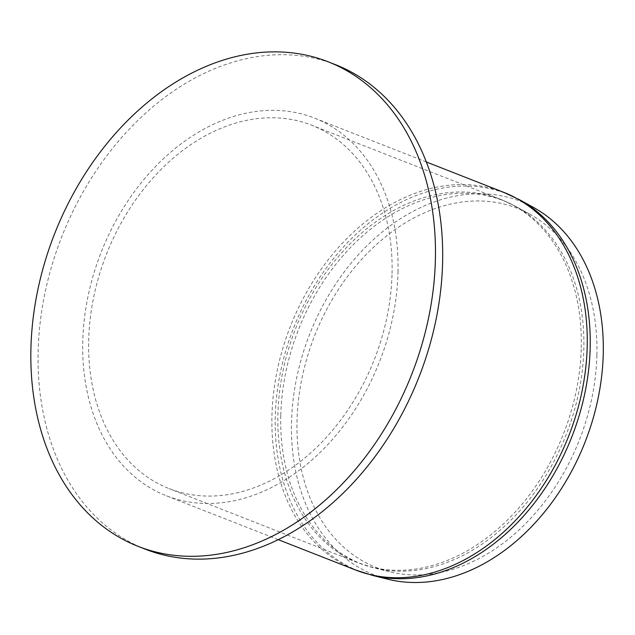 <?xml version="1.0" encoding="UTF-8"?>
<svg xmlns="http://www.w3.org/2000/svg" width="635" height="635" viewBox="0 0 635 635"><rect width="100%" height="100%" fill="white"/><g stroke="black" fill="none" stroke-linecap="round" stroke-linejoin="round"><path stroke-width="0.48" stroke-dasharray="3.17 2.38" d="M335.415 64.643A260.247 191.873 -68.6 0 0 61.746 236.839A260.247 191.873 -68.6 0 0 145.32 549.188M398.002 272.217A202.843 149.55 -68.6 0 0 314.452 118.086A202.843 149.55 -68.6 0 0 101.148 252.293A202.843 149.55 -68.6 0 0 166.291 495.744A202.843 149.55 -68.6 0 0 398.002 272.217M392.049 273.526A195.191 143.907 -68.6 0 0 311.658 125.214A195.191 143.907 -68.6 0 0 106.402 254.357A195.191 143.907 -68.6 0 0 169.085 488.617A195.191 143.907 -68.6 0 0 392.049 273.526M596.908 354.949A192.961 142.264 -68.6 0 0 529.749 214.114A192.961 142.264 -68.6 0 0 314.515 336.002A192.961 142.264 -68.6 0 0 389.445 571.73A192.961 142.264 -68.6 0 0 596.908 354.949M533.44 207.407A200.589 147.884 -68.6 0 0 309.697 334.113A200.589 147.884 -68.6 0 0 387.596 579.16M503.65 192.31A202.843 149.55 -68.6 0 0 271.939 415.846A202.843 149.55 -68.6 0 0 355.489 569.976M519.66 199.819A202.621 149.392 -68.6 0 0 360.243 230.378A202.621 149.392 -68.6 0 0 275.257 417.036A202.621 149.392 -68.6 0 0 372.332 575.35M581.255 347.75A195.191 143.907 -68.6 0 0 500.856 199.438A195.191 143.907 -68.6 0 0 277.892 414.536A195.191 143.907 -68.6 0 0 358.283 562.848A195.191 143.907 -68.6 0 0 581.255 347.75M280.765 415.568A195.001 143.764 -68.6 0 0 374.19 567.928A195.001 143.764 -68.6 0 0 583.835 348.853A195.001 143.764 -68.6 0 0 515.969 206.526A195.001 143.764 -68.6 0 0 362.545 235.934A195.001 143.764 -68.6 0 0 280.765 415.568M426.363 161.988L314.452 118.086M278.193 539.647L166.291 495.744M529.749 214.114L515.969 206.526L500.856 199.438L311.658 125.214M389.445 571.73L374.19 567.928L358.283 562.848L169.085 488.617"/><path stroke-width="0.95" d="M435.396 259.564A260.247 191.873 -68.6 0 0 328.2 61.809A260.247 191.873 -68.6 0 0 54.523 234.005A260.247 191.873 -68.6 0 0 138.097 546.354A260.247 191.873 -68.6 0 0 435.396 259.564M138.097 546.354L145.32 549.188A260.247 191.873 -68.6 0 0 442.611 262.39A260.247 191.873 -68.6 0 0 335.415 64.643L328.2 61.809M503.65 192.31A202.843 149.55 -68.6 0 1 587.2 346.44A202.843 149.55 -68.6 0 1 355.489 569.976L372.332 575.35L387.596 579.16A200.589 147.884 -68.6 0 0 603.25 353.814A200.589 147.884 -68.6 0 0 533.44 207.407L519.66 199.819L503.65 192.31L426.363 161.988M372.332 575.35A202.621 149.392 -68.6 0 0 590.177 347.718A202.621 149.392 -68.6 0 0 519.66 199.819M355.489 569.976L278.193 539.647"/></g></svg>
